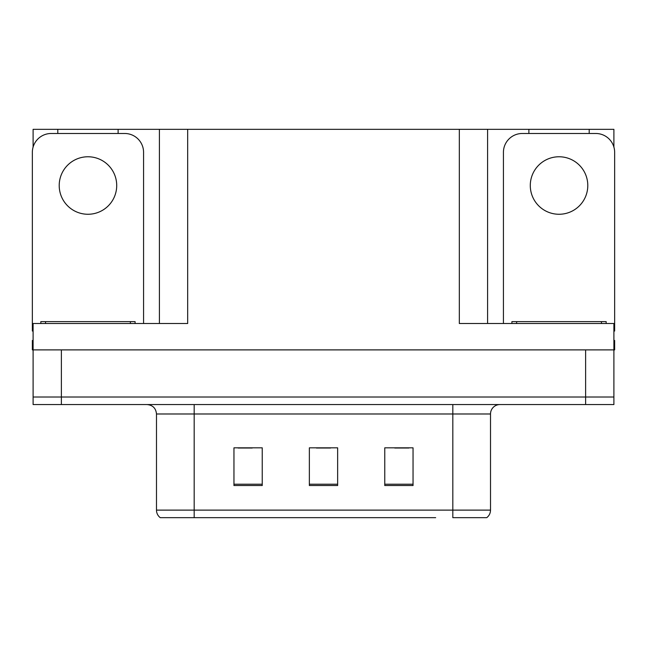 <?xml version="1.0" encoding="UTF-8"?>
<svg xmlns="http://www.w3.org/2000/svg" width="647" height="647" viewBox="0 0 647 647"><rect width="100%" height="100%" fill="white"/><g stroke="black" fill="none" stroke-linecap="round" stroke-linejoin="round"><path stroke-width="0.97" d="M118.118 133.484L118.118 129.335L459.321 129.335L459.321 323.5L613.898 323.5L613.898 349.89L33.102 349.89L33.102 397.015L61.384 397.015L33.102 397.015L33.102 404.561L61.384 404.561L61.384 397.015L585.616 397.015L61.384 397.015L61.384 349.89M33.102 340.468L32.35 340.468L32.35 349.89L33.102 349.89L33.102 323.5L187.679 323.5L187.679 129.335M57.801 133.484L57.801 129.335L33.102 129.335L33.102 147.055M61.384 404.561L613.898 404.561L613.898 397.015L585.616 397.015L613.898 397.015L613.898 349.89L614.65 349.89L614.65 340.468L613.898 340.468M589.199 133.484L589.199 129.335L613.898 129.335L613.898 147.055M159.405 129.335L159.405 323.5M459.321 129.335L487.595 129.335L487.595 323.5M487.595 129.335L528.882 129.335L528.882 133.484M589.199 129.335L528.882 129.335M57.801 129.335L118.118 129.335M486.229 517.665L452.819 517.665L452.819 510.119L490.515 510.119L490.515 413.983A9.422 9.422 0 0 1 499.945 404.561M435.666 517.665L160.254 517.665A9.422 9.422 0 0 1 156.485 510.119L156.485 413.983C155.927 408.257 152.781 405.119 147.055 404.561M413.045 485.525L413.045 447.821L384.763 447.821L384.763 485.525L413.045 485.525M262.237 485.525L262.237 447.821L233.955 447.821L233.955 485.525L262.237 485.525M337.637 485.525L337.637 447.821L309.363 447.821L309.363 485.525L337.637 485.525M452.819 517.665L482.977 517.665M156.485 510.119L194.181 510.119L194.181 517.665L181.629 517.665M238.104 448.015L252.241 448.015M394.759 448.015L408.896 448.015M316.432 448.015L330.568 448.015M87.96 156.768A28.751 28.751 0 0 0 59.209 185.511A28.751 28.751 0 0 0 87.96 214.262A28.751 28.751 0 0 0 116.711 185.511A28.751 28.751 0 0 0 87.96 156.768M33.102 331.054A18.852 18.852 0 0 0 32.35 331.038L32.35 152.336A18.852 18.852 0 0 1 51.202 133.484L124.717 133.484A18.852 18.852 0 0 1 143.569 152.336L143.569 323.5M559.04 156.768A28.751 28.751 0 0 0 530.289 185.511A28.751 28.751 0 0 0 559.04 214.262A28.751 28.751 0 0 0 587.791 185.511A28.751 28.751 0 0 0 559.04 156.768M503.431 323.5L503.431 152.336A18.852 18.852 0 0 1 522.283 133.484L595.798 133.484A18.852 18.852 0 0 1 614.65 152.336L614.65 331.038A18.852 18.852 0 0 0 613.898 331.054M40.834 323.5L40.834 321.616L135.086 321.616L135.086 323.5M511.914 323.5L511.914 321.616L606.166 321.616L606.166 323.5M585.616 349.89L585.616 404.561M452.819 404.561L452.819 413.983L156.485 413.983M490.515 413.983L452.819 413.983L452.819 510.119L194.181 510.119L194.181 404.561M337.637 484.215L309.363 484.215M262.237 484.215L233.955 484.215M413.045 484.215L384.763 484.215M130.37 321.616L130.37 323.5M45.549 321.616L45.549 323.5M601.451 321.616L601.451 323.5M516.629 321.616L516.629 323.5M486.746 517.665C489.189 515.74 490.442 513.225 490.515 510.119"/></g></svg>
